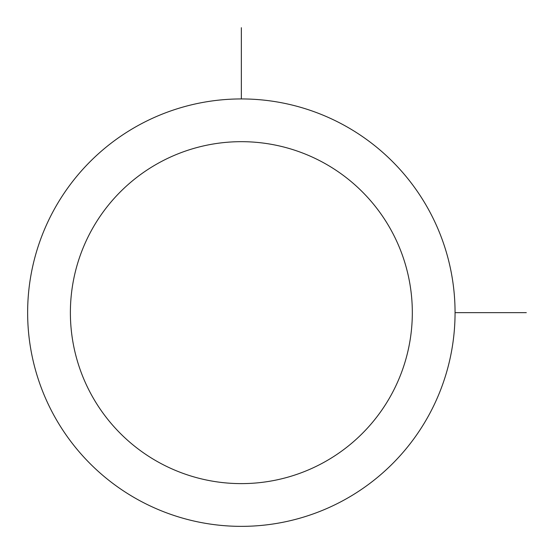<?xml version="1.0" encoding="UTF-8"?>
<svg xmlns="http://www.w3.org/2000/svg" width="554" height="554" viewBox="0 0 554 554"><rect width="100%" height="100%" fill="white"/><g stroke="black" fill="none" stroke-linecap="round" stroke-linejoin="round"><path stroke-width="0.83" d="M53.8 210.188A213.712 213.712 0 0 1 343.812 125.1A213.712 213.712 0 0 1 428.9 415.105A213.712 213.712 0 0 1 138.895 500.2A213.712 213.712 0 0 1 53.8 210.188M91.313 230.679A170.971 170.971 0 0 1 323.321 162.606A170.971 170.971 0 0 1 391.394 394.614A170.971 170.971 0 0 1 159.386 462.687A170.971 170.971 0 0 1 91.313 230.679M455.063 312.65L526.3 312.65M241.35 98.937L241.35 27.7"/></g></svg>
